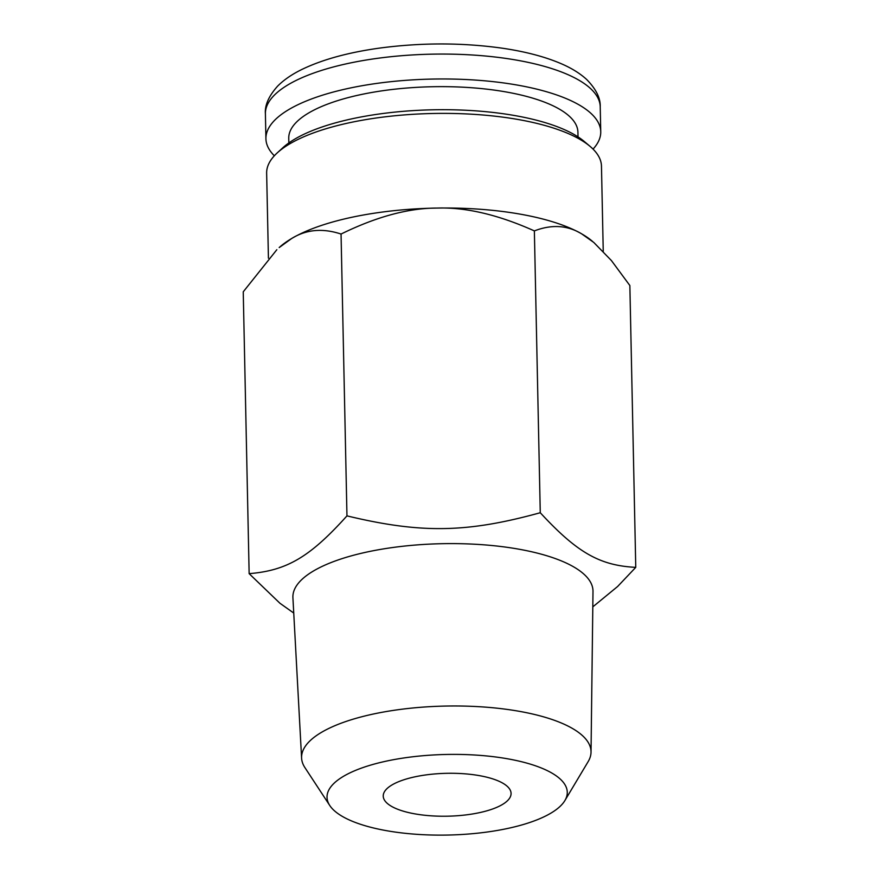 <?xml version="1.0" encoding="UTF-8"?>
<svg xmlns="http://www.w3.org/2000/svg" width="879" height="879" viewBox="0 0 879 879"><rect width="100%" height="100%" fill="white"/><g stroke="black" fill="none" stroke-linecap="round" stroke-linejoin="round"><path stroke-width="1.32" d="M288.85 142.936L288.751 138.267A144.617 48.51 -1.2 0 1 432.314 86.735A144.617 48.51 -1.2 0 1 577.921 132.213L578.019 136.882M274.336 155.781A167.45 56.168 -1.2 0 1 265.919 138.75A167.45 56.168 -1.2 0 1 432.16 79.077A167.45 56.168 -1.2 0 1 600.742 131.729A167.45 56.168 -1.2 0 1 593.05 149.1M603.247 251.394L601.467 166.142A167.45 56.168 178.8 0 0 590.073 146.375L584.282 141.486A161.362 54.124 178.8 0 0 432.798 109.798A161.362 54.124 178.8 0 0 282.785 147.804L277.204 152.924A167.45 56.168 178.8 0 0 266.645 173.152L268.425 258.173M590.073 146.375A167.45 56.168 178.8 0 0 435.215 113.446A167.45 56.168 178.8 0 0 277.204 152.924M592.567 241.428L592.061 241A167.45 56.168 178.8 0 0 581.601 233.814A167.45 56.168 178.8 0 0 437.204 208.07A167.45 56.168 178.8 0 0 291.63 238.528A167.45 56.168 178.8 0 0 279.181 247.559L291.63 238.528C306.167 229.474 322.637 227.98 341.052 234.045C376.454 216.706 408.504 208.048 437.204 208.07C465.925 207.136 498.305 214.751 534.366 230.902C551.671 224.244 567.416 225.211 581.601 233.814L593.754 242.417L611.443 260.591L629.858 285.532L635.759 567.362C599.742 565.516 577.162 552.671 540.266 512.732L534.366 230.902M540.266 512.732C466.947 532.916 421.25 533.729 346.963 515.874C310.056 556.89 286.928 570.625 249.142 573.646L243.241 291.817L276.841 249.702M249.142 573.646L279.94 603.258L293.751 613.059M592.809 606.862L617.618 586.502L635.759 567.362M346.963 515.874L341.052 234.045M564.878 800.582L588.15 761.621A144.749 48.554 178.8 0 0 591.029 752.116L592.995 591.446A150.078 50.345 178.8 0 0 368.817 551.627A150.078 50.345 178.8 0 0 292.916 597.731L301.607 758.181A144.749 48.554 178.8 0 0 304.881 767.554L329.768 805.505A120.148 40.302 -1.2 0 1 404.23 757.907A120.148 40.302 -1.2 0 1 551.594 772.905A120.148 40.302 -1.2 0 1 564.878 800.582A120.148 40.302 -1.2 0 1 447.993 835.05A120.148 40.302 -1.2 0 1 329.768 805.505M591.029 752.116A144.749 48.554 178.8 0 0 572.141 728.284A144.749 48.554 178.8 0 0 408.065 708.485A144.749 48.554 178.8 0 0 301.607 758.181M415.569 776.695A63.936 21.448 178.8 0 0 383.233 796.099A63.936 21.448 178.8 0 0 447.598 816.195A63.936 21.448 178.8 0 0 511.073 793.418A63.936 21.448 178.8 0 0 415.569 776.695M265.403 113.83A167.45 56.168 -1.2 0 1 431.633 54.168A167.45 56.168 -1.2 0 1 600.225 106.82C600.588 98.184 596.061 89.065 586.656 79.473C579.898 73.287 571.229 67.947 560.648 63.464C544.573 56.63 525.115 51.542 502.261 48.191C462.475 42.61 421.777 42.544 380.167 48.015C349.304 52.257 323.648 59.19 303.222 68.815C292.718 73.781 284.203 79.539 277.665 86.087C268.765 96.031 264.678 105.282 265.403 113.83L265.919 138.75M600.742 131.729L600.225 106.82"/></g></svg>
